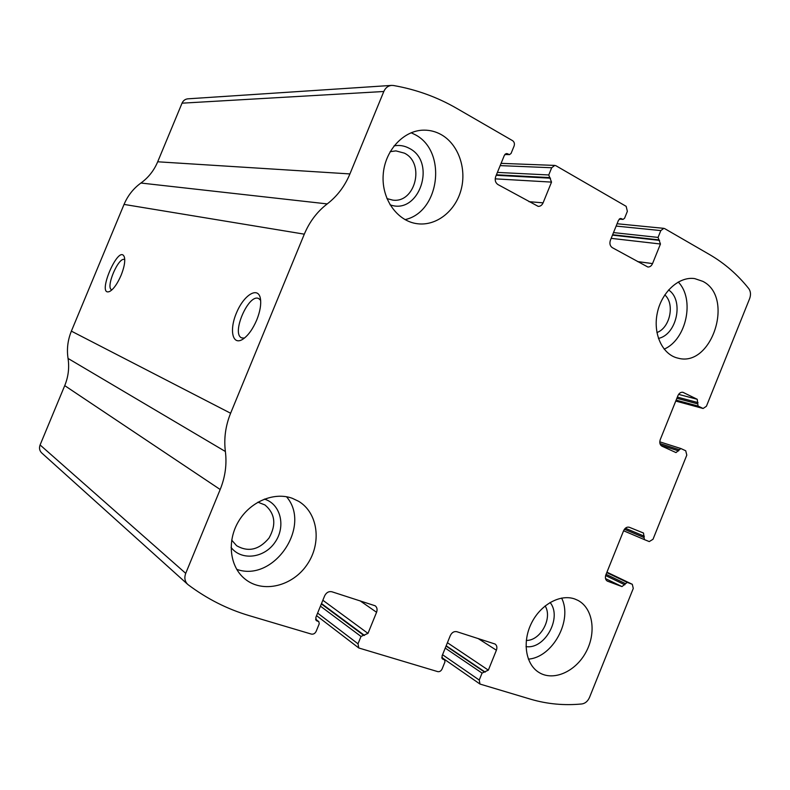 <?xml version="1.0" encoding="UTF-8"?>
<svg xmlns="http://www.w3.org/2000/svg" width="790" height="790" viewBox="0 0 790 790"><rect width="100%" height="100%" fill="white"/><g stroke="black" fill="none" stroke-linecap="round" stroke-linejoin="round"><path stroke-width="1.19" d="M664.716 228.636L709.825 254.716C724.697 263.406 737.682 274.703 748.772 288.617C750.717 291.401 751.004 294.729 749.641 298.6L706.418 406.257L703.11 408.489L698.054 406.05L697.234 399.286L682.945 392.314C680.812 391.988 679.133 393.114 677.909 395.701L660.282 439.536C659.294 442.647 659.848 444.859 661.951 446.172L676.003 452.591L680.862 448.532L685.73 450.774L686.796 455.129L653.014 539.274L649.271 541.575L644.383 539.61L643.514 533.043L629.334 527.286C626.954 526.673 625.038 527.829 623.596 530.762L644.373 539.6L623.587 530.771L605.871 574.844C604.913 577.776 605.407 579.87 607.372 581.124L621.987 586.585L627.23 582.378L632.296 584.294L633.274 588.432L589.518 697.412C587.809 701.214 585.291 703.386 581.983 703.939C564.455 705.668 547.401 704.107 530.801 699.259L480.004 684.061L479.244 680.052L482.058 673.1L488.348 670.147L496.397 650.21C497.335 647.484 496.9 645.43 495.113 644.048L456.778 631.684C454.023 631.17 451.86 632.474 450.29 635.614L442.035 656.006L442.637 659.077L444.572 659.818L444.968 661.872L442.104 668.952C441.057 671.046 439.605 671.935 437.749 671.628L358.798 647.988L358.008 643.811L361.01 636.444L367.982 633.392L376.573 612.28C377.531 609.495 377.077 607.332 375.191 605.792L331.849 591.759C328.749 591.157 326.349 592.51 324.651 595.838L315.822 617.474L316.444 620.683L318.824 621.651L319.239 623.794L316.178 631.309C315.052 633.521 313.442 634.449 311.359 634.084L249.097 615.598C227.352 609.149 207.069 598.889 188.237 584.807L187.645 584.314C184.781 581.391 184.139 577.737 185.719 573.352L220.183 489.504C225.249 477.012 226.977 464.342 225.377 451.495C223.777 438.608 225.515 425.85 230.611 413.239L304.308 234.166C309.532 221.723 317.165 211.641 327.228 203.909C337.231 196.197 344.796 186.203 349.921 173.928L383.812 91.492C385.451 87.838 388.018 85.814 391.514 85.409L393.43 85.498C416.142 89.468 437.255 97.101 456.748 108.388L512.621 140.689C514.32 141.953 514.804 143.75 514.073 146.081L511.071 153.438L509.501 154.623L506.736 153.527L504.375 155.304L495.715 176.535C494.619 180.051 495.35 182.717 497.927 184.544L538.197 206.378C540.37 206.407 541.999 205.232 543.095 202.842L551.529 182.105L548.754 174.965L551.697 167.747L554.778 165.416L555.992 165.772L626.154 206.338L627.369 211.325L624.564 218.277L623.024 219.413L620.841 218.475L618.521 220.183L610.413 240.219C609.367 243.518 609.989 245.996 612.27 247.635L647.82 267C649.864 267.119 651.444 265.983 652.53 263.603L660.45 244.011L658.06 237.415L660.815 230.591L663.817 228.35L664.716 228.636M187.645 584.314L41.692 452.937C39.5 450.715 38.967 448.058 40.093 444.958L64.731 385.629L220.183 489.504M391.514 85.409L187.832 98.829C185.146 99.125 183.221 100.577 182.036 103.174L157.694 161.792C154.011 170.522 148.421 177.602 140.926 183.033C133.411 188.474 127.792 195.604 124.05 204.413L71.377 331.138C67.752 340.046 66.637 349.15 68.049 358.443C69.451 367.715 68.345 376.771 64.731 385.629M256.74 319.98C252.81 329.124 248.208 335.523 242.925 339.167C232.359 346.148 228.962 329.805 236.743 312.267C244.199 294.581 258.36 286.079 260.433 298.719C261.302 304.515 260.068 311.606 256.74 319.98M121.067 275.354C117.453 283.65 113.74 288.972 109.909 291.332C95.294 298.077 119.241 241.898 124.425 257.283C125.334 261.411 124.218 267.445 121.067 275.354M702.784 281.339L694.706 278.603C678.995 276.184 661.497 292.132 657.26 313.166C652.817 334.16 662.642 354.888 678.067 358.166C711.918 367.745 734.69 297.129 702.784 281.339M441.166 134.596C435.784 131.594 430.046 130.113 423.963 130.143C403.483 130.143 384.552 150.811 383.17 175.153C381.55 199.485 397.617 221.565 417.683 223.768C436.603 226.068 455.553 210.979 461.123 189.669C466.831 168.398 458.259 144.136 441.166 134.596M574.873 599.027C560.396 593.705 540.617 604.488 531.453 623.182C522.131 641.796 525.577 664.123 538.731 672.31C553.138 681.632 575.485 671.826 585.933 652.214C596.628 632.741 592.994 608.162 577.905 600.361L574.873 599.027M292.241 498.273C273.992 491.607 250.025 501.719 238.432 521.568C226.7 541.328 229.781 566.904 245.028 579.04C262.833 593.626 292.567 586.289 307.083 564.633C321.935 543.204 318.133 512.957 298.65 501.314L292.241 498.273M111.943 289.861L111.686 289.772C105.198 287.797 118.678 256.187 124.553 259.594L124.761 259.713M244.426 338.09L241.78 337.903C230.838 334.17 248.682 292.932 258.784 298.61L260.651 300.358M231.697 540.133L236.635 545.722C248.346 552.388 259.14 549.83 269.015 538.049C276.51 524.659 275.157 513.628 264.946 504.948L257.886 502.183M231.075 547.411C241.335 561.009 264.107 558.224 274.841 542.542C285.95 527.137 281.082 504.731 265.163 499.349L264.393 499.092M236.674 569.323C273.696 582.704 311.991 526.199 286.523 496.752M526.298 640.433C540.498 640.818 552.842 618.096 545.13 605.92M526.021 646.585C544.903 649.696 562.47 617.316 550.067 602.484M528.372 659.127C552.763 657.408 572.918 620.14 561.611 598.07M386.932 198.596L392.758 200.117C415.313 203.366 425.316 163.175 404.381 153.142L395.909 150.88L390.132 151.69M390.023 204.778C419.056 215.621 437.216 161.98 409.131 148.253C404.371 145.706 399.345 144.906 394.062 145.864M405.003 219.63C440.01 212.135 447.397 150.673 414.77 134.498L411.126 132.75M656.915 332.541C670.038 327.959 675.104 303.893 664.795 294.877M658.416 338.406C676.832 334.782 684.18 300.022 668.557 289.96M664.143 349.15C686.49 339.582 695.091 299.084 678.235 282.01M40.093 444.958L185.719 573.352M68.049 358.443L225.377 451.495M71.377 331.138L230.611 413.239M124.05 204.413L304.308 234.166M140.926 183.033L327.228 203.909M157.694 161.792L349.921 173.928M182.036 103.174L383.812 91.492M504.978 154.336L508.839 154.435M505.748 153.754L507.733 153.803M528.974 201.677L543.095 202.842M495.192 178.846L551.529 182.105M496.219 175.291L550.502 178.194M496.426 174.787L549.445 177.582M497.394 172.408L548.754 174.965M500.169 165.614L551.697 167.747M619.39 218.968L622.54 219.264M620.101 218.563L621.552 218.702M637.49 261.559L652.53 263.603M611.164 238.353L660.45 244.011M612.467 235.144L659.581 240.387M612.625 234.739L658.633 239.844M613.504 232.586L658.06 237.415M616.141 226.078L660.815 230.591M675.776 401.034L702.764 408.361M676.131 400.125L698.054 406.05M676.872 398.298L697.531 403.838M677.356 397.094L698.024 402.614M678.63 394.378L697.234 399.286M682.353 392.225L683.518 392.531M660.687 445.135L678.63 450.893M659.946 443.536L679.124 449.668M680.862 448.532L659.778 441.837L680.743 448.503M624.416 529.261L643.85 537.476M625.344 528.243L644.344 536.242M607.115 580.986L607.638 581.243M605.505 578.586L621.987 586.585M605.624 575.545L624.831 584.798M606.078 574.32L625.334 583.563M606.769 572.602L627.23 582.378M606.937 572.187L632.148 584.225M442.548 654.732L479.244 680.052M445.234 648.096L482.058 673.1M446.064 646.052L484.161 671.786M446.182 645.766L485.208 672.112M447.416 642.714L488.348 670.147M478.019 638.468L496.397 650.21M442.232 658.702L443.141 659.324M441.896 658.04L444.237 659.66M315.625 619.291L318.37 621.414M315.941 620.12L317.136 621.039M359.983 600.756L376.573 612.28M322.853 600.252L367.982 633.392M321.5 603.56L364.506 635.437M321.352 603.935L363.331 635.081M320.444 606.167L361.01 636.444M317.62 613.089L358.008 643.811M504.84 154.494L509.501 154.623M501.087 163.352L554.778 165.416M619.281 219.067L623.024 219.413M617.079 223.748L663.817 228.35M675.756 401.063L703.11 408.489M606.937 572.177L632.296 584.294M441.798 657.517L480.004 684.061M441.877 657.952L444.572 659.818M315.605 619.163L318.824 621.651M316.573 615.647L358.798 647.988"/></g></svg>
